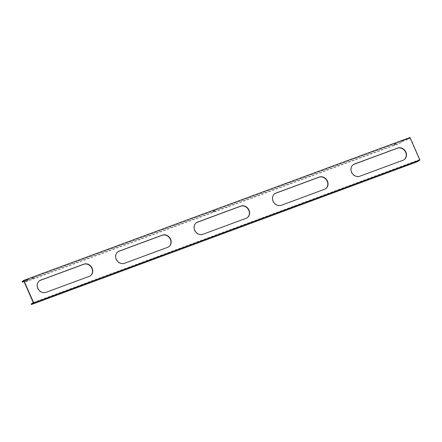 <?xml version="1.0" encoding="UTF-8"?>
<svg xmlns="http://www.w3.org/2000/svg" width="442" height="442" viewBox="0 0 442 442"><rect width="100%" height="100%" fill="white"/><g stroke="black" fill="none" stroke-linecap="round" stroke-linejoin="round"><path stroke-width="0.33" stroke-dasharray="2.21 1.66" d="M39.393 280.852A6.702 5.873 54.6 0 0 39.277 280.93A6.702 5.873 54.6 0 0 37.957 289.14A6.702 5.873 54.6 0 0 45.835 292.488L89.035 276.504A6.702 5.873 54.6 0 0 90.24 275.869A6.702 5.873 54.6 0 0 90.356 275.786M274.697 193.778A6.702 5.873 54.6 0 0 274.581 193.856A6.702 5.873 54.6 0 0 273.261 202.066A6.702 5.873 54.6 0 0 281.14 205.414L324.34 189.43A6.702 5.873 54.6 0 0 325.544 188.795A6.702 5.873 54.6 0 0 325.66 188.712M117.826 251.824A6.702 5.873 54.6 0 0 117.71 251.907A6.702 5.873 54.6 0 0 116.39 260.111A6.702 5.873 54.6 0 0 124.268 263.465L167.468 247.481A6.702 5.873 54.6 0 0 168.678 246.84A6.702 5.873 54.6 0 0 168.789 246.758M353.136 164.75A6.702 5.873 54.6 0 0 353.02 164.833A6.702 5.873 54.6 0 0 351.694 173.037A6.702 5.873 54.6 0 0 359.578 176.391L402.778 160.407A6.702 5.873 54.6 0 0 403.982 159.772A6.702 5.873 54.6 0 0 404.093 159.689M196.265 222.801A6.702 5.873 54.6 0 0 196.149 222.878A6.702 5.873 54.6 0 0 194.828 231.089A6.702 5.873 54.6 0 0 202.707 234.442L245.907 218.453A6.702 5.873 54.6 0 0 247.111 217.818A6.702 5.873 54.6 0 0 247.222 217.735M402.491 141.446L408.524 139.213L408.292 138.683L402.259 140.915L402.491 141.446L399.629 143.479L25.509 281.924L25.271 281.394L28.133 279.361L22.1 281.593M402.259 140.915L399.397 142.948L399.629 143.479M24.012 281.504L28.365 279.891L25.509 281.924M28.133 279.361L28.365 279.891M25.271 281.394L399.397 142.948M23.818 281.068L410.01 138.158L408.524 139.213M215.309 211.105L213.149 211.978L215.309 211.105M396.314 144.125L394.154 144.998L396.314 144.125M34.305 278.084L32.144 278.957L34.305 278.084M34.073 277.554L31.912 278.427L34.073 277.554M396.082 143.595L393.921 144.468L396.082 143.595M215.077 210.574L212.917 211.447L215.077 210.574M31.189 304.002L417.381 161.098L419.436 159.634L33.249 302.543M417.613 161.628L417.381 161.098M408.292 138.683L410.01 137.468M410.01 138.158L419.436 159.634M34.415 277.963L34.183 277.432M32.144 278.957L31.912 278.427M396.424 144.004L396.192 143.473M394.154 144.998L393.921 144.468M215.42 210.983L215.188 210.453M213.149 211.978L212.917 211.447"/><path stroke-width="0.66" d="M90.356 275.786A6.702 5.873 54.6 0 0 91.522 267.592A6.702 5.873 54.6 0 0 83.682 264.31L40.482 280.294A6.702 5.873 54.6 0 0 39.393 280.852M46.062 292.328A6.702 5.873 -125.4 0 1 38.183 288.974A6.702 5.873 -125.4 0 1 39.504 280.769A6.702 5.873 -125.4 0 1 40.708 280.129L83.908 264.145A6.702 5.873 -125.4 0 1 91.792 267.498A6.702 5.873 -125.4 0 1 90.466 275.703A6.702 5.873 -125.4 0 1 89.262 276.338L46.062 292.328M325.66 188.712A6.702 5.873 54.6 0 0 326.826 180.518A6.702 5.873 54.6 0 0 318.986 177.236L275.786 193.22A6.702 5.873 54.6 0 0 274.697 193.778M281.372 205.254A6.702 5.873 -125.4 0 1 273.488 201.9A6.702 5.873 -125.4 0 1 274.813 193.695A6.702 5.873 -125.4 0 1 276.018 193.06L319.218 177.071A6.702 5.873 -125.4 0 1 327.097 180.424A6.702 5.873 -125.4 0 1 325.776 188.629A6.702 5.873 -125.4 0 1 324.572 189.27L281.372 205.254M168.789 246.758A6.702 5.873 54.6 0 0 169.96 238.564A6.702 5.873 54.6 0 0 162.115 235.282L118.915 251.271A6.702 5.873 54.6 0 0 117.826 251.824M124.5 263.305A6.702 5.873 -125.4 0 1 116.622 259.951A6.702 5.873 -125.4 0 1 117.942 251.741A6.702 5.873 -125.4 0 1 119.147 251.106L162.347 235.122A6.702 5.873 -125.4 0 1 170.225 238.47A6.702 5.873 -125.4 0 1 168.905 246.68A6.702 5.873 -125.4 0 1 167.7 247.316L124.5 263.305M404.093 159.689A6.702 5.873 54.6 0 0 405.264 151.49A6.702 5.873 54.6 0 0 397.424 148.208L354.224 164.197A6.702 5.873 54.6 0 0 353.136 164.75M359.805 176.231A6.702 5.873 -125.4 0 1 351.926 172.877A6.702 5.873 -125.4 0 1 353.246 164.667A6.702 5.873 -125.4 0 1 354.451 164.032L397.651 148.048A6.702 5.873 -125.4 0 1 405.529 151.396A6.702 5.873 -125.4 0 1 404.209 159.606A6.702 5.873 -125.4 0 1 403.005 160.242L359.805 176.231M247.222 217.735A6.702 5.873 54.6 0 0 248.393 209.541A6.702 5.873 54.6 0 0 240.553 206.259L197.353 222.243A6.702 5.873 54.6 0 0 196.265 222.801M202.933 234.277A6.702 5.873 -125.4 0 1 195.055 230.928A6.702 5.873 -125.4 0 1 196.375 222.718A6.702 5.873 -125.4 0 1 197.58 222.083L240.78 206.094A6.702 5.873 -125.4 0 1 248.664 209.447A6.702 5.873 -125.4 0 1 247.338 217.657A6.702 5.873 -125.4 0 1 246.133 218.293L202.933 234.277M23.818 280.372L410.01 137.468L419.9 159.998L417.613 161.628L31.421 304.532L33.708 302.908L23.818 280.372L22.1 281.593L22.332 282.123L24.012 281.504M22.332 282.123L23.818 281.068L33.249 302.543L31.189 304.002L31.421 304.532M33.708 302.908L419.9 159.998"/></g></svg>
